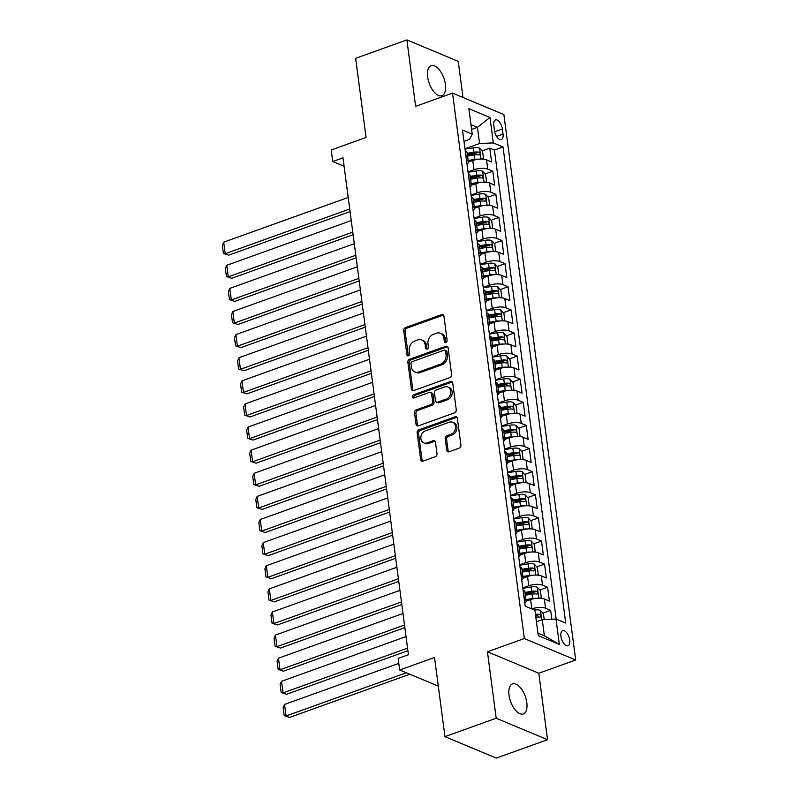 <?xml version="1.0" encoding="UTF-8"?>
<svg xmlns="http://www.w3.org/2000/svg" width="798" height="798" viewBox="0 0 798 798"><rect width="100%" height="100%" fill="white"/><g stroke="black" fill="none" stroke-linecap="round" stroke-linejoin="round"><path stroke-width="1.2" d="M445.912 342.362A1.716 1.367 -67.3 0 0 447.109 340.267L443.937 316.168A2.444 1.955 -67.3 0 0 441.623 314.621L405.414 327.619A2.444 1.955 -67.3 0 0 403.698 330.611L406.87 354.721A1.716 1.367 -67.3 0 0 409.693 353.704L409.274 350.591A7.83 6.244 -67.3 0 1 414.761 341.015L417.773 339.928A7.83 6.244 -67.3 0 1 421.753 339.968A7.83 6.244 -67.3 0 1 425.174 344.876L425.583 347.998A1.716 1.367 -67.3 0 0 428.396 346.99L427.987 343.868A7.83 6.244 -67.3 0 1 433.474 334.302L436.486 333.215A7.83 6.244 -67.3 0 1 440.466 333.245A7.83 6.244 -67.3 0 1 443.878 338.162L444.286 341.285A1.716 1.367 -67.3 0 0 445.912 342.362M526.8 702.639A15.96 7.78 70.2 0 0 512.515 683.896A15.96 7.78 70.2 0 0 509.034 695.208A15.96 7.78 70.2 0 0 523.308 713.941A15.96 7.78 70.2 0 0 526.8 702.639M445.404 84.388A15.96 7.78 70.2 0 0 431.129 65.655A15.96 7.78 70.2 0 0 427.638 76.967A15.96 7.78 70.2 0 0 441.912 95.7A15.96 7.78 70.2 0 0 445.404 84.388M569.782 640.066A7.98 3.89 70.2 0 0 562.65 630.699A7.98 3.89 70.2 0 0 560.904 636.355A7.98 3.89 70.2 0 0 568.046 645.722A7.98 3.89 70.2 0 0 569.782 640.066M446.73 450.232A2.444 1.955 -67.3 0 0 449.045 451.778L459.199 448.127A2.444 1.955 -67.3 0 0 460.915 445.134L457.394 418.361A2.444 1.955 -67.3 0 0 455.079 416.815L418.87 429.823A2.444 1.955 -67.3 0 0 417.154 432.815L420.676 459.588A2.444 1.955 -67.3 0 0 422.99 461.134L435.259 456.725A2.444 1.955 -67.3 0 0 436.975 453.733L435.469 442.272A2.444 1.955 -67.3 0 0 433.154 440.725L427.07 442.91A6.544 5.227 -67.3 0 1 423.748 442.89A6.544 5.227 -67.3 0 1 420.905 436.805A6.544 5.227 -67.3 0 1 425.474 430.78L449.314 422.222A6.544 5.227 -67.3 0 1 452.636 422.242A6.544 5.227 -67.3 0 1 455.478 428.327A6.544 5.227 -67.3 0 1 450.91 434.351L446.94 435.778A2.444 1.955 -67.3 0 0 445.224 438.77L446.73 450.232L448.117 450.81A2.444 1.955 -67.3 0 0 448.566 451.877M463 97.476L458.242 61.366L406.89 39.9L355.649 58.304L366.073 137.456L331.23 149.974L332.746 161.525L342.99 157.844L408.416 654.749L398.162 658.43L399.688 669.991L438.301 686.13M496.186 718.24L547.548 739.696L538.8 673.253L487.438 651.786L496.186 718.24L444.955 736.634L434.531 657.472L399.688 669.991M487.438 651.786L524.336 638.54L452.526 93.097L503.877 114.563L575.687 660.006L524.336 638.54M406.89 39.9L415.628 106.343L452.526 93.097M449.912 377.574A2.444 1.955 -67.3 0 0 451.628 374.581L448.097 347.808A2.444 1.955 -67.3 0 0 445.793 346.262L409.574 359.27A2.444 1.955 -67.3 0 0 407.868 362.262L411.389 389.035A2.444 1.955 -67.3 0 0 413.703 390.581L449.912 377.574M452.745 383.09L456.266 409.863A2.444 1.955 -67.3 0 1 454.561 412.845L418.342 425.853A2.444 1.955 -67.3 0 1 416.037 424.307L414.521 412.855A2.444 1.955 -67.3 0 1 416.237 409.863L430.92 404.586A2.444 1.955 -67.3 0 0 432.636 401.594L431.638 393.993A2.444 1.955 -67.3 0 0 429.324 392.446L414.032 397.943A1.716 1.367 -67.3 0 1 413.623 394.761L450.431 381.544A2.444 1.955 -67.3 0 1 452.745 383.09M547.548 739.696L496.306 758.1L444.955 736.634M551.797 619.208L550.63 610.36L542.859 613.143M535.628 615.747L536.446 615.448M531.757 608.884L531.817 608.864A9.975 3.541 -7.5 0 1 545.563 608.236L544.346 598.989L549.413 601.113L547.588 587.248L539.817 590.031M525.443 595.198L533.403 592.335M522.78 587.897L528.775 585.752A9.975 3.541 -7.5 0 1 542.52 585.124L541.303 575.877L546.371 578.001L544.545 564.136L536.775 566.919M522.401 572.086L530.361 569.223M519.737 564.785L525.732 562.64A9.975 3.541 -7.5 0 1 539.478 562.011L538.261 552.765L543.328 554.889L541.503 541.024L533.722 543.807M519.358 548.974L527.308 546.111M516.695 541.672L522.68 539.528A9.975 3.541 -7.5 0 1 536.436 538.899L535.219 529.653L540.286 531.777L538.46 517.912L530.68 520.695M516.316 525.862L524.266 522.999M513.653 518.56L519.638 516.416A9.975 3.541 -7.5 0 1 533.393 515.787L532.176 506.54L537.244 508.665L535.418 494.8L527.638 497.583M513.264 502.75L521.224 499.887M510.61 495.448L516.595 493.304A9.975 3.541 -7.5 0 1 530.351 492.675L529.134 483.438L534.201 485.553L532.376 471.688L524.595 474.471M510.221 479.638L518.181 476.775M507.568 472.336L513.553 470.192A9.975 3.541 -7.5 0 1 527.308 469.563L526.091 460.326L531.159 462.441L529.333 448.576L521.553 451.359M507.179 456.526L515.139 453.663M504.526 449.224L510.511 447.079A9.975 3.541 -7.5 0 1 524.266 446.451L523.049 437.214L528.116 439.329L526.291 425.464L518.51 428.257M504.137 433.414L512.097 430.551M501.483 426.112L507.468 423.967A9.975 3.541 -7.5 0 1 521.224 423.339L520.007 414.102L525.074 416.217L523.249 402.352L515.468 405.145M501.094 410.302L509.054 407.439M498.441 403L504.426 400.855A9.975 3.541 -7.5 0 1 518.181 400.227L516.964 390.99L522.032 393.105L520.206 379.24L512.426 382.033M498.052 387.19L506.012 384.327M495.398 379.888L501.383 377.743A9.975 3.541 -7.5 0 1 515.139 377.115L513.922 367.878L518.989 369.993L517.164 356.127L509.383 358.92M495.009 364.078L502.969 361.215M492.356 356.776L498.341 354.631A9.975 3.541 -7.5 0 1 512.097 354.003L510.88 344.766L515.947 346.881L514.121 333.015L506.341 335.808M491.967 340.965L499.927 338.103M489.314 333.664L495.299 331.519A9.975 3.541 -7.5 0 1 509.054 330.891L507.837 321.654L512.905 323.769L511.079 309.903L503.299 312.696M488.925 317.853L496.885 314.991M486.271 310.552L492.256 308.407A9.975 3.541 -7.5 0 1 506.012 307.779L504.795 298.542L509.852 300.656L508.027 286.791L500.256 289.584M485.882 294.741L493.842 291.878M483.229 287.45L489.214 285.295A9.975 3.541 -7.5 0 1 502.969 284.667L501.752 275.43L506.81 277.544L504.984 263.679L497.214 266.472M482.84 271.629L490.8 268.776M480.187 264.338L486.172 262.183A9.975 3.541 -7.5 0 1 499.927 261.554L498.71 252.318L503.767 254.432L501.942 240.567L494.171 243.36M479.798 248.517L487.758 245.664M477.144 241.225L483.129 239.071A9.975 3.541 -7.5 0 1 496.875 238.442L495.658 229.206L500.725 231.32L498.9 217.455L491.129 220.248M476.755 225.405L484.715 222.552M474.102 218.113L480.087 215.959A9.975 3.541 -7.5 0 1 493.832 215.33L492.615 206.093L497.683 208.208L495.857 194.343L488.087 197.136M473.713 202.293L481.673 199.44M471.059 195.001L477.044 192.847A9.975 3.541 -7.5 0 1 490.79 192.218L489.573 182.981L494.64 185.096L492.815 171.231L487.748 169.116A9.975 3.541 172.5 0 0 474.002 169.735L468.017 171.889M470.67 179.181L478.63 176.328M485.044 174.024L492.815 171.231M544.346 598.989A9.975 3.541 172.5 0 0 530.6 599.617L526.171 601.203M541.303 575.877A9.975 3.541 172.5 0 0 527.558 576.505L523.129 578.091M538.261 552.765A9.975 3.541 172.5 0 0 524.515 553.393L520.087 554.979M535.219 529.653A9.975 3.541 172.5 0 0 521.463 530.281L517.044 531.867M532.176 506.54A9.975 3.541 172.5 0 0 518.421 507.169L514.002 508.755M529.134 483.438A9.975 3.541 172.5 0 0 515.378 484.057L510.959 485.643M526.091 460.326A9.975 3.541 172.5 0 0 512.336 460.945L507.917 462.531M523.049 437.214A9.975 3.541 172.5 0 0 509.294 437.833L504.865 439.419M520.007 414.102A9.975 3.541 172.5 0 0 506.251 414.721L501.822 416.307M516.964 390.99A9.975 3.541 172.5 0 0 503.209 391.609L498.78 393.195M513.922 367.878A9.975 3.541 172.5 0 0 500.166 368.496L495.738 370.082M510.88 344.766A9.975 3.541 172.5 0 0 497.124 345.384L492.695 346.97M507.837 321.654A9.975 3.541 172.5 0 0 494.082 322.272L489.653 323.868M504.795 298.542A9.975 3.541 172.5 0 0 491.039 299.16L486.61 300.756M501.752 275.43A9.975 3.541 172.5 0 0 487.997 276.048L483.568 277.644M498.71 252.318A9.975 3.541 172.5 0 0 484.955 252.936L480.526 254.532M495.658 229.206A9.975 3.541 172.5 0 0 481.912 229.824L477.483 231.42M492.615 206.093A9.975 3.541 172.5 0 0 478.87 206.712L474.441 208.308M489.573 182.981A9.975 3.541 172.5 0 0 475.827 183.6L471.399 185.196M493.763 125.406L494.441 130.493A7.731 3.771 70.2 0 0 501.353 139.56A7.731 3.771 70.2 0 0 503.039 134.084L502.371 129.007A7.731 3.771 70.2 0 0 495.458 119.929A7.731 3.771 70.2 0 0 493.763 125.406M537.912 633.113L544.376 635.816L542.251 619.637L555.997 619.019L565.712 623.078L503.029 146.972L493.314 142.912L479.568 143.53L464.975 148.777M555.997 619.019L559.348 644.435L538.251 635.617L534.899 610.201L525.184 606.131L462.501 130.034L472.216 134.094L468.875 108.668L489.972 117.486L493.314 142.912M556.176 619.088L494.421 150.064L489.773 148.119L491.598 161.984L486.531 159.869A9.975 3.541 172.5 0 0 472.785 160.488L468.356 162.084M466.98 164.069A9.975 3.541 172.5 0 0 468.346 161.934A9.975 3.541 172.5 0 0 466.65 160.298L466.481 160.218M468.346 161.934L467.129 152.687A9.975 3.541 172.5 0 0 465.434 151.051L465.264 150.972M524.286 599.348L524.466 599.418A9.975 3.541 -7.5 0 1 526.161 601.064A9.975 3.541 -7.5 0 1 524.795 603.198M526.161 601.064L524.944 591.817A9.975 3.541 172.5 0 0 523.249 590.171L523.069 590.101M521.244 576.236L521.423 576.306A9.975 3.541 -7.5 0 1 523.119 577.952A9.975 3.541 -7.5 0 1 521.752 580.086M523.119 577.952L521.902 568.705A9.975 3.541 172.5 0 0 520.206 567.059L520.027 566.989M518.201 553.124L518.381 553.194A9.975 3.541 -7.5 0 1 520.077 554.839A9.975 3.541 -7.5 0 1 518.71 556.974M520.077 554.839L518.86 545.593A9.975 3.541 172.5 0 0 517.164 543.947L516.984 543.877M515.159 530.012L515.338 530.081A9.975 3.541 -7.5 0 1 517.034 531.727A9.975 3.541 -7.5 0 1 515.668 533.862M517.034 531.727L515.817 522.481A9.975 3.541 172.5 0 0 514.121 520.835L513.942 520.765M512.116 506.9L512.296 506.969A9.975 3.541 -7.5 0 1 513.992 508.615A9.975 3.541 -7.5 0 1 512.625 510.75M513.992 508.615L512.765 499.368A9.975 3.541 172.5 0 0 511.079 497.723L510.9 497.653M509.074 483.788L509.254 483.857A9.975 3.541 -7.5 0 1 510.939 485.503A9.975 3.541 -7.5 0 1 509.583 487.638M510.939 485.503L509.723 476.256A9.975 3.541 172.5 0 0 508.037 474.62L507.857 474.541M506.032 460.675L506.211 460.745A9.975 3.541 -7.5 0 1 507.897 462.391A9.975 3.541 -7.5 0 1 506.54 464.526M507.897 462.391L506.68 453.144A9.975 3.541 172.5 0 0 504.994 451.508L504.815 451.429M502.989 437.563L503.169 437.633A9.975 3.541 -7.5 0 1 504.855 439.279A9.975 3.541 -7.5 0 1 503.498 441.414M504.855 439.279L503.638 430.032A9.975 3.541 172.5 0 0 501.952 428.396L501.772 428.317M499.947 414.451L500.127 414.521A9.975 3.541 -7.5 0 1 501.812 416.167A9.975 3.541 -7.5 0 1 500.456 418.302M501.812 416.167L500.595 406.92A9.975 3.541 172.5 0 0 498.91 405.284L498.73 405.204M496.905 391.339L497.084 391.409A9.975 3.541 -7.5 0 1 498.77 393.055A9.975 3.541 -7.5 0 1 497.413 395.19M498.77 393.055L497.553 383.808A9.975 3.541 172.5 0 0 495.867 382.172L495.688 382.092M493.862 368.227L494.042 368.297A9.975 3.541 -7.5 0 1 495.728 369.943A9.975 3.541 -7.5 0 1 494.371 372.077M495.728 369.943L494.511 360.696A9.975 3.541 172.5 0 0 492.825 359.06L492.645 358.98M490.82 345.115L490.999 345.185A9.975 3.541 -7.5 0 1 492.685 346.831A9.975 3.541 -7.5 0 1 491.329 348.965M492.685 346.831L491.468 337.584A9.975 3.541 172.5 0 0 489.782 335.948L489.603 335.868M487.778 322.003L487.957 322.073A9.975 3.541 -7.5 0 1 489.643 323.719A9.975 3.541 -7.5 0 1 488.286 325.853M489.643 323.719L488.426 314.472A9.975 3.541 172.5 0 0 486.74 312.836L486.561 312.756M484.735 298.891L484.915 298.961A9.975 3.541 -7.5 0 1 486.6 300.607A9.975 3.541 -7.5 0 1 485.244 302.741M486.6 300.607L485.384 291.36A9.975 3.541 172.5 0 0 483.698 289.724L483.518 289.644M481.693 275.779L481.862 275.849A9.975 3.541 -7.5 0 1 483.558 277.495A9.975 3.541 -7.5 0 1 482.201 279.629M483.558 277.495L482.341 268.248A9.975 3.541 172.5 0 0 480.645 266.612L480.476 266.532M478.65 252.667L478.82 252.737A9.975 3.541 -7.5 0 1 480.516 254.382A9.975 3.541 -7.5 0 1 479.159 256.517M480.516 254.382L479.299 245.136A9.975 3.541 172.5 0 0 477.603 243.5L477.433 243.42M475.608 229.555L475.778 229.625A9.975 3.541 -7.5 0 1 477.473 231.27A9.975 3.541 -7.5 0 1 476.117 233.405M477.473 231.27L476.256 222.024A9.975 3.541 172.5 0 0 474.561 220.388L474.391 220.308M472.566 206.443L472.735 206.512A9.975 3.541 -7.5 0 1 474.431 208.158A9.975 3.541 -7.5 0 1 473.074 210.293M474.431 208.158L473.214 198.911A9.975 3.541 172.5 0 0 471.518 197.276L471.349 197.196M469.523 183.331L469.693 183.4A9.975 3.541 -7.5 0 1 471.389 185.046A9.975 3.541 -7.5 0 1 470.032 187.181M471.389 185.046L470.172 175.799A9.975 3.541 172.5 0 0 468.476 174.163L468.306 174.084M490.79 192.218L495.857 194.343M493.832 215.33L498.9 217.455M496.875 238.442L501.942 240.567M499.927 261.554L504.984 263.679M502.969 284.667L508.027 286.791M506.012 307.779L511.079 309.903M509.054 330.891L514.121 333.015M512.097 354.003L517.164 356.127M515.139 377.115L520.206 379.24M518.181 400.227L523.249 402.352M521.224 423.339L526.291 425.464M524.266 446.451L529.333 448.576M527.308 469.563L532.376 471.688M530.351 492.675L535.418 494.8M533.393 515.787L538.46 517.912M536.436 538.899L541.503 541.024M539.478 562.011L544.545 564.136M542.52 585.124L547.588 587.248M545.563 608.236L550.63 610.36M542.251 619.637L536.416 621.732M479.568 143.53L477.433 127.351L470.98 124.658M471.608 129.446L477.433 127.351L489.972 117.486M463.997 141.356L469.573 139.351L472.216 134.094M538.8 673.253L575.687 660.006M332.746 161.525L344.108 166.273M467.628 156.069L475.588 153.216M482.002 150.912L489.773 148.119M494.421 150.064L503.029 146.972M559.348 644.435L544.376 635.816M445.843 342.382A1.716 1.367 -67.3 0 1 445.683 341.863L445.264 338.741A7.83 6.244 -67.3 0 0 441.853 333.823L440.466 333.245M421.753 339.968L423.139 340.546A7.83 6.244 -67.3 0 1 426.561 345.464L426.97 348.576A1.716 1.367 -67.3 0 0 427.13 349.105M443.489 315.09A2.444 1.955 -67.3 0 0 443.01 315.2L406.8 328.207A2.444 1.955 -67.3 0 0 405.085 331.19L408.257 355.3A1.716 1.367 -67.3 0 0 408.426 355.818M447.658 346.741A2.444 1.955 -67.3 0 0 447.179 346.851L410.97 359.848A2.444 1.955 -67.3 0 0 409.254 362.841L412.775 389.614A2.444 1.955 -67.3 0 0 413.224 390.681M445.613 351.32A1.716 1.367 -67.3 0 0 443.997 350.232L412.207 361.654A1.716 1.367 -67.3 0 0 411.01 363.748L411.439 367.03A7.83 6.244 -67.3 0 0 414.86 371.948A7.83 6.244 -67.3 0 0 418.84 371.978L440.566 364.177A7.83 6.244 -67.3 0 0 446.042 354.611L445.613 351.32L447 351.898A1.716 1.367 -67.3 0 0 446.252 350.821L444.865 350.242M414.86 371.948L416.247 372.526A7.83 6.244 -67.3 0 0 420.227 372.566L418.84 371.978M447 351.898L447.429 355.19A7.83 6.244 -67.3 0 1 441.952 364.756L420.227 372.566M430.571 392.456L431.957 393.035A2.444 1.955 -67.3 0 1 433.025 394.571L434.022 402.172A2.444 1.955 -67.3 0 1 432.317 405.165L417.623 410.441A2.444 1.955 -67.3 0 0 415.918 413.434L417.424 424.885A2.444 1.955 -67.3 0 0 417.873 425.962M452.296 382.013A2.444 1.955 -67.3 0 0 451.818 382.122L415.01 395.339A1.716 1.367 -67.3 0 0 413.972 397.963M446.162 399.11A6.544 5.227 -67.3 0 0 450.73 393.085A6.544 5.227 -67.3 0 0 447.887 387A6.544 5.227 -67.3 0 0 444.566 386.98L436.167 389.993A2.444 1.955 -67.3 0 0 434.451 392.985L435.459 400.586A2.444 1.955 -67.3 0 0 437.763 402.132L446.162 399.11L447.548 399.698A6.544 5.227 -67.3 0 0 452.117 393.663A6.544 5.227 -67.3 0 0 449.274 387.579L447.887 387M436.526 402.122L437.912 402.701A2.444 1.955 -67.3 0 0 439.149 402.711L437.763 402.132M447.548 399.698L439.149 402.711M452.636 422.242L454.022 422.82A6.544 5.227 -67.3 0 1 456.865 428.905A6.544 5.227 -67.3 0 1 452.296 434.93L448.326 436.356A2.444 1.955 -67.3 0 0 446.611 439.349L448.117 450.81M423.748 442.89L425.135 443.469A6.544 5.227 -67.3 0 0 428.456 443.498L427.07 442.91M435.02 441.204A2.444 1.955 -67.3 0 0 434.541 441.314L428.456 443.498M456.945 417.294A2.444 1.955 -67.3 0 0 456.466 417.404L420.257 430.401A2.444 1.955 -67.3 0 0 418.541 433.394L422.062 460.167A2.444 1.955 -67.3 0 0 422.511 461.234M482.281 159.081L483.508 158.513L482.591 151.58L479.508 148.109A6.613 2.344 172.5 0 0 473.304 147.839L465.025 149.176M349.733 209.026L225.226 253.734L223.699 242.173L348.207 197.465M478.73 159.191A6.613 2.344 172.5 0 0 474.82 159.391L468.157 160.468M228.697 255.18L223.37 253.395L228.697 255.18L350.073 211.6M470.75 161.216L468.306 161.615M467.578 156.079L474.251 155.002A6.613 2.344 -7.5 0 1 479.159 154.922C480.446 154.333 480.326 153.406 478.8 152.149A6.613 2.344 172.5 0 0 473.882 152.228L467.209 153.306M467.359 154.453L474.301 153.326A3.372 1.197 -7.5 0 1 475.847 153.206L478.8 152.149M223.37 253.395L222.313 245.305L223.699 242.173M485.324 182.193L486.551 181.625L485.633 174.692L482.551 171.221A6.613 2.344 172.5 0 0 476.346 170.942L468.067 172.288M352.776 232.138L228.268 276.846L226.752 265.285L351.25 220.577M481.773 182.303A6.613 2.344 172.5 0 0 477.872 182.503L471.199 183.58M231.739 278.293L226.413 276.507L231.739 278.293L353.115 234.712M473.793 184.328L471.349 184.727M470.621 179.191L477.294 178.114A6.613 2.344 -7.5 0 1 482.201 178.034C483.488 177.445 483.369 176.518 481.842 175.261A6.613 2.344 172.5 0 0 476.925 175.341L470.251 176.418M470.401 177.565L477.344 176.438A3.372 1.197 -7.5 0 1 478.89 176.318L481.842 175.261M226.413 276.507L225.355 268.417L226.752 265.285M488.366 205.305L489.593 204.737L488.675 197.804L485.593 194.333A6.613 2.344 172.5 0 0 479.389 194.054L471.109 195.4M355.818 255.25L231.31 299.958L229.794 288.397L354.292 243.689M484.815 205.415A6.613 2.344 172.5 0 0 480.915 205.615L474.241 206.692M234.782 301.405L229.455 299.619L234.782 301.405L356.157 257.824M476.835 207.44L474.391 207.839M473.663 202.303L480.336 201.226A6.613 2.344 -7.5 0 1 485.244 201.146C486.531 200.557 486.411 199.63 484.885 198.373A6.613 2.344 172.5 0 0 479.967 198.453L473.294 199.53M473.443 200.677L480.386 199.55A3.372 1.197 -7.5 0 1 481.932 199.43L484.885 198.373M229.455 299.619L228.398 291.529L229.794 288.397M491.408 228.418L492.635 227.849L491.718 220.916L488.635 217.445A6.613 2.344 172.5 0 0 482.431 217.166L474.152 218.512M358.861 278.362L234.353 323.07L232.836 311.509L357.334 266.801M487.857 228.527A6.613 2.344 172.5 0 0 483.957 228.727L477.284 229.804M237.824 324.517L232.507 322.731L237.824 324.517L359.2 280.936M479.877 230.552L477.433 230.951M476.705 225.415L483.379 224.338A6.613 2.344 -7.5 0 1 488.286 224.258C489.573 223.659 489.453 222.742 487.927 221.485A6.613 2.344 172.5 0 0 483.009 221.565L476.336 222.642M476.486 223.789L483.428 222.662A3.372 1.197 -7.5 0 1 484.975 222.542L487.927 221.485M232.507 322.731L231.44 314.641L232.836 311.509M494.451 251.53L495.678 250.961L494.76 244.028L491.678 240.557A6.613 2.344 172.5 0 0 485.473 240.278L477.194 241.624M361.903 301.474L237.395 346.182L235.879 334.621L360.387 289.913M490.9 251.639A6.613 2.344 172.5 0 0 486.999 251.839L480.326 252.916M240.866 347.629L235.55 345.843L240.866 347.629L362.242 304.048M482.92 253.664L480.476 254.063M479.748 248.527L486.421 247.45A6.613 2.344 -7.5 0 1 491.329 247.37C492.615 246.772 492.496 245.854 490.97 244.597A6.613 2.344 172.5 0 0 486.052 244.677L479.379 245.754M479.528 246.901L486.471 245.774A3.372 1.197 -7.5 0 1 488.017 245.654L490.97 244.597M235.55 345.843L234.482 337.754L235.879 334.621M497.493 274.642L498.72 274.073L497.802 267.14L494.73 263.669A6.613 2.344 172.5 0 0 488.516 263.39L480.236 264.736M364.945 324.587L240.437 369.294L238.921 357.733L363.429 313.025M493.942 274.751A6.613 2.344 172.5 0 0 490.042 274.951L483.369 276.028M243.909 370.741L238.592 368.955L243.909 370.741L365.284 327.16M485.962 276.776L483.518 277.175M482.79 271.639L489.463 270.562A6.613 2.344 -7.5 0 1 494.371 270.482C495.658 269.884 495.538 268.966 494.012 267.709A6.613 2.344 172.5 0 0 489.094 267.789L482.421 268.866M482.571 270.013L489.513 268.886A3.372 1.197 -7.5 0 1 491.059 268.766L494.012 267.709M238.592 368.955L237.525 360.866L238.921 357.733M500.536 297.754L501.762 297.185L500.845 290.253L497.772 286.781A6.613 2.344 172.5 0 0 491.558 286.502L483.279 287.849M367.988 347.699L243.48 392.407L241.964 380.846L366.472 336.138M496.984 297.863A6.613 2.344 172.5 0 0 493.084 298.063L486.411 299.14M246.951 393.853L241.634 392.067L246.951 393.853L368.327 350.272M489.004 299.888L486.561 300.287M485.832 294.751L492.506 293.674A6.613 2.344 -7.5 0 1 497.413 293.594C498.7 292.996 498.58 292.078 497.054 290.821A6.613 2.344 172.5 0 0 492.137 290.901L485.463 291.978M485.613 293.125L492.556 291.998A3.372 1.197 -7.5 0 1 494.102 291.878L497.054 290.821M241.634 392.067L240.567 383.978L241.964 380.846M503.578 320.866L504.805 320.297L503.887 313.365L500.815 309.893A6.613 2.344 172.5 0 0 494.6 309.614L486.321 310.961M371.03 370.811L246.522 415.519L245.006 403.958L369.514 359.25M500.027 320.976A6.613 2.344 172.5 0 0 496.127 321.175L489.453 322.252M249.993 416.965L244.677 415.179L249.993 416.965L371.369 373.384M492.047 323L489.603 323.399M488.875 317.863L495.548 316.786A6.613 2.344 -7.5 0 1 500.456 316.706C501.743 316.108 501.623 315.19 500.097 313.933A6.613 2.344 172.5 0 0 495.179 314.013L488.506 315.09M488.655 316.237L495.598 315.11A3.372 1.197 -7.5 0 1 497.144 314.991L500.097 313.933M244.677 415.179L243.609 407.09L245.006 403.958M506.62 343.978L507.847 343.409L506.939 336.467L503.857 333.005A6.613 2.344 172.5 0 0 497.643 332.726L489.364 334.073M374.072 393.923L249.565 438.631L248.048 427.07L372.556 382.362M503.069 344.088A6.613 2.344 172.5 0 0 499.169 344.287L492.496 345.364M253.036 440.077L247.719 438.292L253.036 440.077L374.412 396.496M495.089 346.113L492.645 346.512M491.917 340.975L498.59 339.898A6.613 2.344 -7.5 0 1 503.508 339.818C504.785 339.22 504.665 338.302 503.139 337.045A6.613 2.344 172.5 0 0 498.221 337.125L491.548 338.202M491.698 339.35L498.64 338.222A3.372 1.197 -7.5 0 1 500.186 338.103L503.139 337.045M247.719 438.292L246.652 430.202L248.048 427.07M509.663 367.09L510.89 366.521L509.982 359.579L506.9 356.117A6.613 2.344 172.5 0 0 500.685 355.838L492.406 357.185M377.115 417.035L252.607 461.743L251.091 450.182L375.599 405.474M506.122 367.2A6.613 2.344 172.5 0 0 502.211 367.399L495.538 368.476M256.078 463.189L250.762 461.404L256.078 463.189L377.454 419.608M498.132 369.225L495.688 369.624M494.959 364.088L501.633 363.01A6.613 2.344 -7.5 0 1 506.55 362.93C507.827 362.332 507.708 361.414 506.181 360.157A6.613 2.344 172.5 0 0 501.264 360.237L494.59 361.314M494.75 362.462L501.683 361.334A3.372 1.197 -7.5 0 1 503.229 361.215L506.181 360.157M250.762 461.404L249.694 453.314L251.091 450.182M512.705 390.202L513.932 389.633L513.024 382.691L509.942 379.22A6.613 2.344 172.5 0 0 503.728 378.95L495.448 380.297M380.157 440.137L255.649 484.855L254.133 473.294L378.641 428.586M509.164 390.312A6.613 2.344 172.5 0 0 505.254 390.511L498.58 391.589M259.121 486.301L253.804 484.516L259.121 486.301L380.496 442.72M501.174 392.337L498.73 392.736M498.002 387.2L504.675 386.122A6.613 2.344 -7.5 0 1 509.593 386.042C510.87 385.444 510.75 384.526 509.224 383.269A6.613 2.344 172.5 0 0 504.306 383.349L497.633 384.427M497.792 385.574L504.725 384.446A3.372 1.197 -7.5 0 1 506.271 384.327L509.224 383.269M253.804 484.516L252.737 476.426L254.133 473.294M515.747 413.314L516.974 412.746L516.067 405.803L512.984 402.332A6.613 2.344 172.5 0 0 506.77 402.062L498.491 403.409M383.2 463.249L258.692 507.967L257.175 496.406L381.683 451.698M512.206 413.424A6.613 2.344 172.5 0 0 508.296 413.623L501.623 414.701M262.163 509.413L256.846 507.628L262.163 509.413L383.539 465.833M504.216 415.449L501.772 415.848M501.044 410.312L507.718 409.234A6.613 2.344 -7.5 0 1 512.635 409.155C513.912 408.556 513.792 407.638 512.266 406.382A6.613 2.344 172.5 0 0 507.348 406.461L500.675 407.539M500.835 408.686L507.767 407.559A3.372 1.197 -7.5 0 1 509.314 407.439L512.266 406.382M256.846 507.628L255.779 499.538L257.175 496.406M518.79 436.426L520.017 435.858L519.109 428.915L516.027 425.444A6.613 2.344 172.5 0 0 509.812 425.174L501.533 426.521M386.242 486.361L261.734 531.079L260.218 519.518L384.726 474.81M515.249 436.536A6.613 2.344 172.5 0 0 511.338 436.735L504.665 437.813M265.205 532.525L259.889 530.73L265.205 532.525L386.581 488.945M507.259 438.561L504.815 438.96M504.087 433.424L510.76 432.346A6.613 2.344 -7.5 0 1 515.678 432.267C516.954 431.668 516.835 430.75 515.309 429.494A6.613 2.344 172.5 0 0 510.391 429.573L503.718 430.651M503.877 431.798L510.81 430.671A3.372 1.197 -7.5 0 1 512.356 430.551L515.309 429.494M259.889 530.73L258.821 522.65L260.218 519.518M521.832 459.538L523.059 458.97L522.151 452.027L519.069 448.556A6.613 2.344 172.5 0 0 512.855 448.286L504.575 449.633M389.284 509.473L264.776 554.191L263.26 542.63L387.768 497.922M518.291 459.648A6.613 2.344 172.5 0 0 514.381 459.848L507.708 460.925M268.248 555.637L262.931 553.842L268.248 555.637L389.624 512.057M510.301 461.673L507.857 462.072M507.129 456.536L513.802 455.459A6.613 2.344 -7.5 0 1 518.72 455.379C519.997 454.78 519.877 453.863 518.351 452.606A6.613 2.344 172.5 0 0 513.433 452.685L506.77 453.763M506.92 454.91L513.852 453.783A3.372 1.197 -7.5 0 1 515.398 453.663L518.351 452.606M262.931 553.842L261.864 545.762L263.26 542.63M524.875 482.65L526.101 482.082L525.194 475.139L522.111 471.668A6.613 2.344 172.5 0 0 515.897 471.399L507.618 472.745M392.327 532.585L267.829 577.303L266.303 565.742L390.811 521.034M521.333 482.76A6.613 2.344 172.5 0 0 517.423 482.96L510.75 484.037M271.29 578.75L265.973 576.954L271.29 578.75L392.666 535.169M513.343 484.785L510.9 485.184M510.171 479.648L516.845 478.571A6.613 2.344 -7.5 0 1 521.762 478.491C523.039 477.892 522.919 476.975 521.393 475.718A6.613 2.344 172.5 0 0 516.476 475.798L509.812 476.875M509.962 478.022L516.895 476.895A3.372 1.197 -7.5 0 1 518.441 476.775L521.393 475.718M265.973 576.954L264.906 568.874L266.303 565.742M527.917 505.762L529.144 505.184L528.236 498.251L525.154 494.78A6.613 2.344 172.5 0 0 518.949 494.511L510.66 495.857M395.369 555.697L270.871 600.415L269.345 588.854L393.853 544.146M524.376 505.872A6.613 2.344 172.5 0 0 520.466 506.072L513.792 507.149M274.332 601.862L269.016 600.066L274.332 601.862L395.708 558.281M516.386 507.897L513.942 508.296M513.214 502.76L519.887 501.683A6.613 2.344 -7.5 0 1 524.805 501.603C526.082 501.004 525.962 500.087 524.436 498.83A6.613 2.344 172.5 0 0 519.518 498.91L512.855 499.987M513.004 501.134L519.937 500.007A3.372 1.197 -7.5 0 1 521.493 499.887L524.436 498.83M269.016 600.066L267.948 591.986L269.345 588.854M530.959 528.875L532.186 528.296L531.278 521.363L528.196 517.892A6.613 2.344 172.5 0 0 521.992 517.623L513.703 518.969M398.411 578.809L273.914 623.527L272.387 611.966L396.895 567.258M527.418 528.984A6.613 2.344 172.5 0 0 523.508 529.184L516.835 530.261M277.375 624.974L272.058 623.178L277.375 624.974L398.751 581.393M519.438 531.009L516.984 531.408M516.256 525.872L522.929 524.795A6.613 2.344 -7.5 0 1 527.847 524.715C529.124 524.116 529.004 523.199 527.478 521.942A6.613 2.344 172.5 0 0 522.57 522.022L515.897 523.099M516.047 524.246L522.979 523.119A3.372 1.197 -7.5 0 1 524.535 522.999L527.478 521.942M272.058 623.178L270.991 615.088L272.387 611.966M534.002 551.987L535.229 551.408L534.321 544.475L531.239 541.004A6.613 2.344 172.5 0 0 525.034 540.735L516.745 542.081M401.464 601.921L276.956 646.639L275.43 635.078L399.938 590.37M530.461 552.096A6.613 2.344 172.5 0 0 526.55 552.296L519.877 553.373M280.427 648.086L275.101 646.29L280.427 648.086L401.793 604.505M522.481 554.121L520.027 554.52M519.299 548.984L525.972 547.907A6.613 2.344 -7.5 0 1 530.889 547.827C532.176 547.229 532.047 546.311 530.52 545.054A6.613 2.344 172.5 0 0 525.613 545.134L518.939 546.211M519.089 547.358L526.022 546.231A3.372 1.197 -7.5 0 1 527.578 546.111L530.52 545.054M275.101 646.29L274.033 638.201L275.43 635.078M537.044 575.099L538.271 574.52L537.363 567.587L534.281 564.116A6.613 2.344 172.5 0 0 528.077 563.847L519.797 565.193M404.506 625.034L279.998 669.751L278.472 658.19L402.98 613.482M533.503 575.208A6.613 2.344 172.5 0 0 529.593 575.408L522.919 576.485M283.47 671.198L278.143 669.402L283.47 671.198L404.845 627.607M525.523 577.233L523.069 577.632M522.341 572.096L529.014 571.019A6.613 2.344 -7.5 0 1 533.932 570.939C535.219 570.341 535.089 569.423 533.563 568.166A6.613 2.344 172.5 0 0 528.655 568.236L521.982 569.323M522.131 570.47L529.064 569.343A3.372 1.197 -7.5 0 1 530.62 569.223L533.563 568.166M278.143 669.402L277.076 661.313L278.472 658.19M540.086 598.211L541.313 597.632L540.406 590.7L537.323 587.228A6.613 2.344 172.5 0 0 531.119 586.959L522.84 588.306M407.549 648.146L283.041 692.864L281.514 681.302L406.022 636.595M536.545 598.32A6.613 2.344 172.5 0 0 532.635 598.52L525.962 599.597M286.512 694.31L281.185 692.514L286.512 694.31L407.888 650.719M528.565 600.345L526.111 600.744M525.383 595.208L532.057 594.131A6.613 2.344 -7.5 0 1 536.974 594.051C538.261 593.453 538.131 592.535 536.605 591.278A6.613 2.344 172.5 0 0 531.697 591.348L525.024 592.435M525.174 593.582L532.106 592.455A3.372 1.197 -7.5 0 1 533.663 592.335L536.605 591.278M281.185 692.514L280.118 684.425L281.514 681.302M544.206 619.547L543.448 613.812L540.366 610.34A6.613 2.344 172.5 0 0 534.49 610.021M406.362 672.774L286.083 715.976L284.557 704.415L398.82 663.387M537.204 621.442A6.613 2.344 172.5 0 0 536.396 621.532M289.554 717.422L284.228 715.626L289.554 717.422L409.833 674.23M535.817 617.133A6.613 2.344 -7.5 0 1 540.017 617.163C541.303 616.565 541.174 615.647 539.648 614.39A6.613 2.344 172.5 0 0 535.448 614.36M535.598 615.507A3.372 1.197 -7.5 0 1 536.705 615.448L539.648 614.39M284.228 715.626L283.16 707.537L284.557 704.415M531.817 608.864L530.6 599.617M528.775 585.752L527.558 576.505M525.732 562.64L524.515 553.393M522.68 539.528L521.463 530.281M519.638 516.416L518.421 507.169M516.595 493.304L515.378 484.057M513.553 470.192L512.336 460.945M510.511 447.079L509.294 437.833M507.468 423.967L506.251 414.721M504.426 400.855L503.209 391.609M501.383 377.743L500.166 368.496M498.341 354.631L497.124 345.384M495.299 331.519L494.082 322.272M492.256 308.407L491.039 299.16M489.214 285.295L487.997 276.048M486.172 262.183L484.955 252.936M483.129 239.071L481.912 229.824M480.087 215.959L478.87 206.712M477.044 192.847L475.827 183.6M474.002 169.735L472.785 160.488M466.65 160.298L465.434 151.051M524.466 599.418L523.249 590.171M521.423 576.306L520.206 567.059M518.381 553.194L517.164 543.947M515.338 530.081L514.121 520.835M512.296 506.969L511.079 497.723M509.254 483.857L508.037 474.62M506.211 460.745L504.994 451.508M503.169 437.633L501.952 428.396M500.127 414.521L498.91 405.284M497.084 391.409L495.867 382.172M494.042 368.297L492.825 359.06M490.999 345.185L489.782 335.948M487.957 322.073L486.74 312.836M484.915 298.961L483.698 289.724M481.862 275.849L480.645 266.612M478.82 252.737L477.603 243.5M475.778 229.625L474.561 220.388M472.735 206.512L471.518 197.276M469.693 183.4L468.476 174.163M487.748 169.116L486.531 159.869M494.67 131.77L502.371 129.007M496.565 136.418L503.039 134.084M445.264 338.741L443.878 338.162M426.97 348.576L425.583 347.998M426.561 345.464L425.174 344.876M408.257 355.3L406.87 354.721M405.085 331.19L403.698 330.611M406.8 328.207L405.414 327.619M443.01 315.2L441.623 314.621M445.683 341.863L444.286 341.285M412.775 389.614L411.389 389.035M409.254 362.841L407.868 362.262M410.97 359.848L409.574 359.27M447.179 346.851L445.793 346.262M441.952 364.756L440.566 364.177M447.429 355.19L446.042 354.611M417.424 424.885L416.037 424.307M415.918 413.434L414.521 412.855M417.623 410.441L416.237 409.863M432.317 405.165L430.92 404.586M434.022 402.172L432.636 401.594M433.025 394.571L431.638 393.993M415.01 395.339L413.623 394.761M451.818 382.122L450.431 381.544M446.611 439.349L445.224 438.77M448.326 436.356L446.94 435.778M452.296 434.93L450.91 434.351M434.541 441.314L433.154 440.725M422.062 460.167L420.676 459.588M418.541 433.394L417.154 432.815M420.257 430.401L418.87 429.823M456.466 417.404L455.079 416.815M481.024 159.061L479.588 148.189M473.882 152.228L473.304 147.839M474.82 159.391L474.251 155.002M484.067 182.173L482.63 171.301M476.925 175.341L476.346 170.942M477.872 182.503L477.294 178.114M487.109 205.286L485.673 194.413M479.967 198.453L479.389 194.054M480.915 205.615L480.336 201.226M490.152 228.398L488.715 217.525M483.009 221.565L482.431 217.166M483.957 228.727L483.379 224.338M493.194 251.51L491.758 240.637M486.052 244.677L485.473 240.278M486.999 251.839L486.421 247.45M496.236 274.622L494.8 263.749M489.094 267.789L488.516 263.39M490.042 274.951L489.463 270.562M499.279 297.734L497.842 286.861M492.137 290.901L491.558 286.502M493.084 298.063L492.506 293.674M502.321 320.846L500.885 309.973M495.179 314.013L494.6 309.614M496.127 321.175L495.548 316.786M505.363 343.958L503.927 333.085M498.221 337.125L497.643 332.726M499.169 344.287L498.59 339.898M508.406 367.07L506.969 356.197M501.264 360.237L500.685 355.838M502.211 367.399L501.633 363.01M511.448 390.182L510.022 379.309M504.306 383.349L503.728 378.95M505.254 390.511L504.675 386.122M514.491 413.294L513.064 402.421M507.348 406.461L506.77 402.062M508.296 413.623L507.718 409.234M517.533 436.406L516.106 425.534M510.391 429.573L509.812 425.174M511.338 436.735L510.76 432.346M520.575 459.518L519.149 448.646M513.433 452.685L512.855 448.286M514.381 459.848L513.802 455.459M523.618 482.63L522.191 471.758M516.476 475.798L515.897 471.399M517.423 482.96L516.845 478.571M526.66 505.742L525.234 494.87M519.518 498.91L518.949 494.511M520.466 506.072L519.887 501.683M529.702 528.855L528.276 517.982M522.57 522.022L521.992 517.623M523.508 529.184L522.929 524.795M532.745 551.967L531.318 541.094M525.613 545.134L525.034 540.735M526.55 552.296L525.972 547.907M535.787 575.079L534.361 564.206M528.655 568.236L528.077 563.847M529.593 575.408L529.014 571.019M538.83 598.191L537.403 587.318M531.697 591.348L531.119 586.959M532.635 598.52L532.057 594.131M541.682 619.837L540.446 610.43"/></g></svg>
